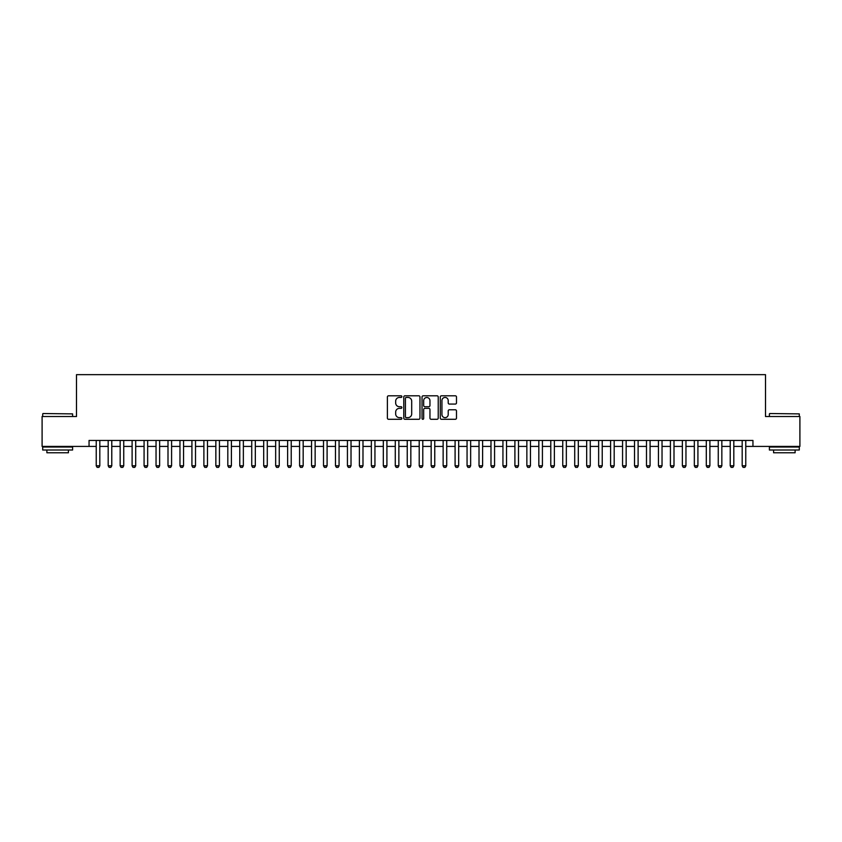 <?xml version="1.0" encoding="UTF-8"?>
<svg xmlns="http://www.w3.org/2000/svg" width="842" height="842" viewBox="0 0 842 842"><rect width="100%" height="100%" fill="white"/><g stroke="black" fill="none" stroke-linecap="round" stroke-linejoin="round"><path stroke-width="1.26" d="M401.866 396.624A0.821 0.821 0 0 0 401.034 395.803L388.562 395.803A1.179 1.179 0 0 0 387.394 396.971L387.394 418.106A1.179 1.179 0 0 0 388.562 419.284L401.034 419.284A0.821 0.821 0 0 0 401.866 418.463A0.821 0.821 0 0 0 401.034 417.643L399.424 417.643A3.757 3.757 0 0 1 395.666 413.885L395.666 412.117A3.757 3.757 0 0 1 399.424 408.359L401.034 408.359A0.821 0.821 0 0 0 401.866 407.539A0.821 0.821 0 0 0 401.034 406.718L399.424 406.718A3.757 3.757 0 0 1 395.666 402.96L395.666 401.202A3.757 3.757 0 0 1 399.424 397.445L401.034 397.445A0.821 0.821 0 0 0 401.866 396.624M455.312 404.076A1.179 1.179 0 0 0 456.49 402.908L456.49 396.971A1.179 1.179 0 0 0 455.312 395.803L441.461 395.803A1.179 1.179 0 0 0 440.282 396.971L440.282 418.106A1.179 1.179 0 0 0 441.461 419.284L455.312 419.284A1.179 1.179 0 0 0 456.49 418.106L456.49 410.949A1.179 1.179 0 0 0 455.312 409.77L449.386 409.77A1.179 1.179 0 0 0 448.207 410.949L448.207 414.496A3.136 3.136 0 0 1 445.071 417.643A3.136 3.136 0 0 1 441.934 414.496L441.934 400.582A3.136 3.136 0 0 1 445.071 397.445A3.136 3.136 0 0 1 448.207 400.582L448.207 402.908A1.179 1.179 0 0 0 449.386 404.076L455.312 404.076M89.052 446.418L42.1 446.418L42.1 416.516L76.496 416.516L76.496 374.648L765.504 374.648L765.504 416.516L799.9 416.516L799.9 446.418L752.948 446.418L752.948 440.44L89.052 440.44L89.052 446.418L96.23 446.418M419.969 396.971A1.179 1.179 0 0 0 418.8 395.803L404.939 395.803A1.179 1.179 0 0 0 403.771 396.971L403.771 418.106A1.179 1.179 0 0 0 404.939 419.284L418.8 419.284A1.179 1.179 0 0 0 419.969 418.106L419.969 396.971M423.2 395.803L437.061 395.803A1.179 1.179 0 0 1 438.229 396.971L438.229 418.106A1.179 1.179 0 0 1 437.061 419.284L431.125 419.284A1.179 1.179 0 0 1 429.957 418.106L429.957 409.538A1.179 1.179 0 0 0 428.778 408.359L424.842 408.359A1.179 1.179 0 0 0 423.673 409.538L423.673 418.463A0.821 0.821 0 0 1 422.852 419.284A0.821 0.821 0 0 1 422.031 418.463L422.031 396.971A1.179 1.179 0 0 1 423.2 395.803M99.819 446.418L108.186 446.418M111.776 446.418L120.153 446.418M123.742 446.418L132.11 446.418M135.699 446.418L144.077 446.418M147.666 446.418L156.044 446.418M159.633 446.418L168 446.418M171.589 446.418L179.967 446.418M183.556 446.418L191.923 446.418M195.512 446.418L203.89 446.418M207.479 446.418L215.847 446.418M219.436 446.418L227.814 446.418M231.403 446.418L239.77 446.418M243.359 446.418L251.737 446.418M255.326 446.418L263.693 446.418M267.282 446.418L275.66 446.418M279.249 446.418L287.627 446.418M291.216 446.418L299.584 446.418M303.173 446.418L311.551 446.418M315.14 446.418L323.507 446.418M327.096 446.418L335.474 446.418M339.063 446.418L347.43 446.418M351.019 446.418L359.397 446.418M362.986 446.418L371.354 446.418M374.943 446.418L383.32 446.418M386.91 446.418L395.277 446.418M398.866 446.418L407.244 446.418M410.833 446.418L419.211 446.418M422.789 446.418L431.167 446.418M434.756 446.418L443.134 446.418M446.723 446.418L455.09 446.418M458.68 446.418L467.057 446.418M470.646 446.418L479.014 446.418M482.603 446.418L490.981 446.418M494.57 446.418L502.937 446.418M506.526 446.418L514.904 446.418M518.493 446.418L526.86 446.418M530.449 446.418L538.827 446.418M542.416 446.418L550.784 446.418M554.373 446.418L562.751 446.418M566.34 446.418L574.718 446.418M578.307 446.418L586.674 446.418M590.263 446.418L598.641 446.418M602.23 446.418L610.597 446.418M614.186 446.418L622.564 446.418M626.153 446.418L634.521 446.418M638.11 446.418L646.488 446.418M650.077 446.418L658.444 446.418M662.033 446.418L670.411 446.418M674 446.418L682.367 446.418M685.956 446.418L694.334 446.418M697.923 446.418L706.301 446.418M709.89 446.418L718.258 446.418M721.847 446.418L730.224 446.418M733.814 446.418L742.181 446.418M745.77 446.418L752.948 446.418M406.233 397.445A0.821 0.821 0 0 0 405.412 398.266L405.412 416.822A0.821 0.821 0 0 0 406.233 417.643L407.938 417.643A3.757 3.757 0 0 0 411.696 413.885L411.696 401.202A3.757 3.757 0 0 0 407.938 397.445L406.233 397.445M429.957 400.645A3.136 3.136 0 0 0 426.81 397.508A3.136 3.136 0 0 0 423.673 400.645L423.673 405.549A1.179 1.179 0 0 0 424.842 406.718L428.778 406.718A1.179 1.179 0 0 0 429.957 405.549L429.957 400.645M99.819 440.44L99.819 465.794L98.924 467.352L97.125 467.352L96.23 465.794L96.23 440.44M96.23 465.794L99.819 465.794M43.058 413.527L72.601 413.885L43.058 413.527M57.656 450.007L42.7 450.007L42.7 447.018L72.601 447.018L72.601 450.007L57.656 450.007M68.412 450.007L68.412 452.764L46.889 452.764L46.889 450.007M769.756 413.527L799.3 413.885L769.756 413.527M784.344 450.007L769.399 450.007L769.399 447.018L799.3 447.018L799.3 450.007L784.344 450.007M795.111 450.007L795.111 452.764L773.587 452.764L773.587 450.007M111.776 440.44L111.776 465.794L110.881 467.352L109.092 467.352L108.186 465.794L108.186 440.44M108.186 465.794L111.776 465.794M123.742 440.44L123.742 465.794L122.848 467.352L121.048 467.352L120.153 465.794L120.153 440.44M120.153 465.794L123.742 465.794M135.699 440.44L135.699 465.794L134.804 467.352L133.015 467.352L132.11 465.794L132.11 440.44M132.11 465.794L135.699 465.794M147.666 440.44L147.666 465.794L146.771 467.352L144.971 467.352L144.077 465.794L144.077 440.44M144.077 465.794L147.666 465.794M159.633 440.44L159.633 465.794L158.728 467.352L156.938 467.352L156.044 465.794L156.044 440.44M156.044 465.794L159.633 465.794M171.589 440.44L171.589 465.794L170.694 467.352L168.895 467.352L168 465.794L168 440.44M168 465.794L171.589 465.794M183.556 440.44L183.556 465.794L182.651 467.352L180.862 467.352L179.967 465.794L179.967 440.44M179.967 465.794L183.556 465.794M195.512 440.44L195.512 465.794L194.618 467.352L192.818 467.352L191.923 465.794L191.923 440.44M191.923 465.794L195.512 465.794M207.479 440.44L207.479 465.794L206.574 467.352L204.785 467.352L203.89 465.794L203.89 440.44M203.89 465.794L207.479 465.794M219.436 440.44L219.436 465.794L218.541 467.352L216.752 467.352L215.847 465.794L215.847 440.44M215.847 465.794L219.436 465.794M231.403 440.44L231.403 465.794L230.508 467.352L228.708 467.352L227.814 465.794L227.814 440.44M227.814 465.794L231.403 465.794M243.359 440.44L243.359 465.794L242.464 467.352L240.675 467.352L239.77 465.794L239.77 440.44M239.77 465.794L243.359 465.794M255.326 440.44L255.326 465.794L254.431 467.352L252.632 467.352L251.737 465.794L251.737 440.44M251.737 465.794L255.326 465.794M267.282 440.44L267.282 465.794L266.388 467.352L264.599 467.352L263.693 465.794L263.693 440.44M263.693 465.794L267.282 465.794M279.249 440.44L279.249 465.794L278.355 467.352L276.555 467.352L275.66 465.794L275.66 440.44M275.66 465.794L279.249 465.794M291.216 440.44L291.216 465.794L290.311 467.352L288.522 467.352L287.627 465.794L287.627 440.44M287.627 465.794L291.216 465.794M303.173 440.44L303.173 465.794L302.278 467.352L300.478 467.352L299.584 465.794L299.584 440.44M299.584 465.794L303.173 465.794M315.14 440.44L315.14 465.794L314.234 467.352L312.445 467.352L311.551 465.794L311.551 440.44M311.551 465.794L315.14 465.794M327.096 440.44L327.096 465.794L326.201 467.352L324.402 467.352L323.507 465.794L323.507 440.44M323.507 465.794L327.096 465.794M339.063 440.44L339.063 465.794L338.158 467.352L336.368 467.352L335.474 465.794L335.474 440.44M335.474 465.794L339.063 465.794M351.019 440.44L351.019 465.794L350.125 467.352L348.335 467.352L347.43 465.794L347.43 440.44M347.43 465.794L351.019 465.794M362.986 440.44L362.986 465.794L362.092 467.352L360.292 467.352L359.397 465.794L359.397 440.44M359.397 465.794L362.986 465.794M374.943 440.44L374.943 465.794L374.048 467.352L372.259 467.352L371.354 465.794L371.354 440.44M371.354 465.794L374.943 465.794M386.91 440.44L386.91 465.794L386.015 467.352L384.215 467.352L383.32 465.794L383.32 440.44M383.32 465.794L386.91 465.794M398.866 440.44L398.866 465.794L397.971 467.352L396.182 467.352L395.277 465.794L395.277 440.44M395.277 465.794L398.866 465.794M410.833 440.44L410.833 465.794L409.938 467.352L408.138 467.352L407.244 465.794L407.244 440.44M407.244 465.794L410.833 465.794M422.789 440.44L422.789 465.794L421.895 467.352L420.105 467.352L419.211 465.794L419.211 440.44M419.211 465.794L422.789 465.794M434.756 440.44L434.756 465.794L433.862 467.352L432.062 467.352L431.167 465.794L431.167 440.44M431.167 465.794L434.756 465.794M446.723 440.44L446.723 465.794L445.818 467.352L444.029 467.352L443.134 465.794L443.134 440.44M443.134 465.794L446.723 465.794M458.68 440.44L458.68 465.794L457.785 467.352L455.985 467.352L455.09 465.794L455.09 440.44M455.09 465.794L458.68 465.794M470.646 440.44L470.646 465.794L469.741 467.352L467.952 467.352L467.057 465.794L467.057 440.44M467.057 465.794L470.646 465.794M482.603 440.44L482.603 465.794L481.708 467.352L479.908 467.352L479.014 465.794L479.014 440.44M479.014 465.794L482.603 465.794M494.57 440.44L494.57 465.794L493.665 467.352L491.875 467.352L490.981 465.794L490.981 440.44M490.981 465.794L494.57 465.794M506.526 440.44L506.526 465.794L505.632 467.352L503.842 467.352L502.937 465.794L502.937 440.44M502.937 465.794L506.526 465.794M518.493 440.44L518.493 465.794L517.598 467.352L515.799 467.352L514.904 465.794L514.904 440.44M514.904 465.794L518.493 465.794M530.449 440.44L530.449 465.794L529.555 467.352L527.766 467.352L526.86 465.794L526.86 440.44M526.86 465.794L530.449 465.794M542.416 440.44L542.416 465.794L541.522 467.352L539.722 467.352L538.827 465.794L538.827 440.44M538.827 465.794L542.416 465.794M554.373 440.44L554.373 465.794L553.478 467.352L551.689 467.352L550.784 465.794L550.784 440.44M550.784 465.794L554.373 465.794M566.34 440.44L566.34 465.794L565.445 467.352L563.645 467.352L562.751 465.794L562.751 440.44M562.751 465.794L566.34 465.794M578.307 440.44L578.307 465.794L577.402 467.352L575.612 467.352L574.718 465.794L574.718 440.44M574.718 465.794L578.307 465.794M590.263 440.44L590.263 465.794L589.368 467.352L587.569 467.352L586.674 465.794L586.674 440.44M586.674 465.794L590.263 465.794M602.23 440.44L602.23 465.794L601.325 467.352L599.536 467.352L598.641 465.794L598.641 440.44M598.641 465.794L602.23 465.794M614.186 440.44L614.186 465.794L613.292 467.352L611.492 467.352L610.597 465.794L610.597 440.44M610.597 465.794L614.186 465.794M626.153 440.44L626.153 465.794L625.248 467.352L623.459 467.352L622.564 465.794L622.564 440.44M622.564 465.794L626.153 465.794M638.11 440.44L638.11 465.794L637.215 467.352L635.426 467.352L634.521 465.794L634.521 440.44M634.521 465.794L638.11 465.794M650.077 440.44L650.077 465.794L649.182 467.352L647.382 467.352L646.488 465.794L646.488 440.44M646.488 465.794L650.077 465.794M662.033 440.44L662.033 465.794L661.138 467.352L659.349 467.352L658.444 465.794L658.444 440.44M658.444 465.794L662.033 465.794M674 440.44L674 465.794L673.105 467.352L671.306 467.352L670.411 465.794L670.411 440.44M670.411 465.794L674 465.794M685.956 440.44L685.956 465.794L685.062 467.352L683.272 467.352L682.367 465.794L682.367 440.44M682.367 465.794L685.956 465.794M697.923 440.44L697.923 465.794L697.029 467.352L695.229 467.352L694.334 465.794L694.334 440.44M694.334 465.794L697.923 465.794M709.89 440.44L709.89 465.794L708.985 467.352L707.196 467.352L706.301 465.794L706.301 440.44M706.301 465.794L709.89 465.794M721.847 440.44L721.847 465.794L720.952 467.352L719.152 467.352L718.258 465.794L718.258 440.44M718.258 465.794L721.847 465.794M733.814 440.44L733.814 465.794L732.908 467.352L731.119 467.352L730.224 465.794L730.224 440.44M730.224 465.794L733.814 465.794M745.77 440.44L745.77 465.794L744.875 467.352L743.076 467.352L742.181 465.794L742.181 440.44M742.181 465.794L745.77 465.794M42.7 416.516L42.7 413.885M49.52 447.018L49.52 446.418M65.781 447.018L65.781 446.418M72.601 416.516L72.601 413.885M769.399 416.516L769.399 413.885M776.219 447.018L776.219 446.418M792.48 447.018L792.48 446.418M799.3 416.516L799.3 413.885"/></g></svg>
